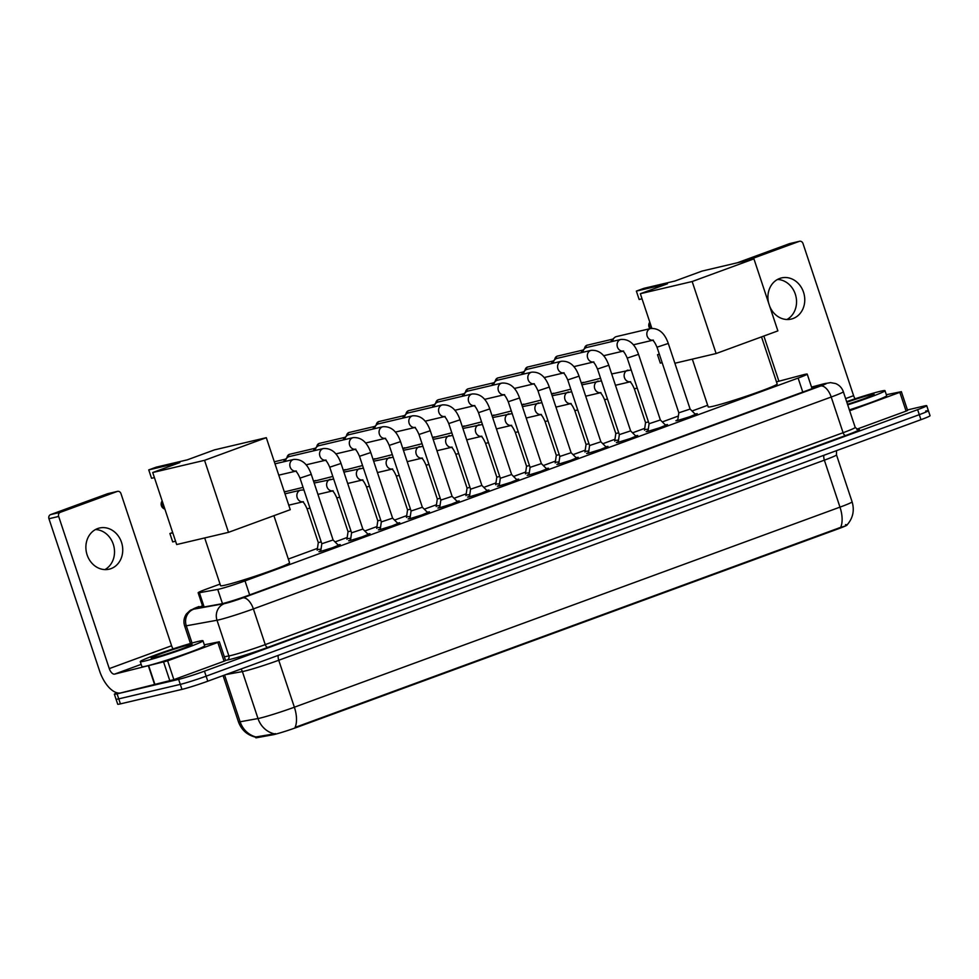 <?xml version="1.0" encoding="UTF-8"?>
<svg xmlns="http://www.w3.org/2000/svg" width="979" height="979" viewBox="0 0 979 979"><rect width="100%" height="100%" fill="white"/><g stroke="black" fill="none" stroke-linecap="round" stroke-linejoin="round"><path stroke-width="1.47" d="M648.294 429.157L644.549 429.61M618.544 440.06L614.8 440.513M588.795 450.976L585.05 451.429M559.046 461.88L555.289 462.333M529.296 472.796L525.539 473.236M499.547 483.699L495.79 484.152M469.785 494.615L466.041 495.056M440.036 505.519L436.291 505.972M410.287 516.435L406.542 516.875M380.537 527.338L376.793 527.791M350.788 538.254L347.031 538.695M321.039 549.158L317.282 549.611M695.066 414.019L697.232 413.664L689.51 416.821L677.419 420.566L675.889 420.762L677.835 419.746M665.316 424.923L667.482 424.568L659.76 427.737L647.67 431.47L646.14 431.666L648.086 430.65M635.567 435.826L637.733 435.484L630.011 438.641L617.92 442.386L616.378 442.581L618.324 441.566M605.817 446.742L607.983 446.387L600.262 449.557L588.159 453.289L586.629 453.485L588.575 452.469M576.056 457.646L578.222 457.291L570.5 460.46L558.409 464.205L556.88 464.401L558.825 463.385M546.306 468.562L548.473 468.207L540.751 471.376L528.66 475.109L527.13 475.304L529.076 474.289M516.557 479.465L518.723 479.11L511.001 482.28L498.911 486.012L497.381 486.22L499.327 485.205M486.808 490.381L488.974 490.026L481.252 493.196L469.161 496.928L467.632 497.124L469.577 496.108M457.058 501.285L459.224 500.93L451.503 504.099L439.412 507.832L437.882 508.04L439.828 507.024M427.309 512.201L429.475 511.846L421.753 515.015L409.663 518.748L408.121 518.943L410.066 517.928M397.56 523.104L399.726 522.749L392.004 525.919L379.901 529.651L378.371 529.859L380.317 528.844M367.798 534.02L369.964 533.665L362.242 536.835L350.152 540.567L348.622 540.763L350.568 539.747M338.049 544.924L340.215 544.569L332.493 547.738L320.402 551.471L318.873 551.679L320.818 550.663M220.055 584.096L207.23 588.795A19.825 1.04 -18.4 0 0 198.137 592.76A19.825 1.04 -18.4 0 0 199.386 592.723L217.73 589.407A19.825 1.04 -18.4 0 0 219.174 589.101A19.825 1.04 -18.4 0 0 245.007 580.902L798.118 378.078A19.825 1.04 -18.4 0 0 807.21 374.1A19.825 1.04 -18.4 0 0 802.584 374.945L776.482 381.859M255.446 736.832L255.752 737.725A17.842 0.93 -18.4 0 0 256.877 737.689L272.921 734.776A17.842 0.93 -18.4 0 0 274.218 734.507A17.842 0.93 -18.4 0 0 297.469 727.128L838.783 528.636A17.842 0.93 -18.4 0 0 846.97 525.062L846.97 525.05M707.67 405.282L692.055 411.009M678.374 416.026L662.306 421.912M644.72 428.361L632.556 432.828M614.971 439.277L602.807 443.732M585.222 450.181L573.058 454.648M555.472 461.097L543.308 465.551M525.723 472L513.559 476.467M495.974 482.916L483.797 487.371M466.224 493.82L454.048 498.287M436.463 504.736L424.299 509.19M406.713 515.639L394.549 520.106M376.964 526.555L364.8 531.01M347.215 537.459L335.051 541.925M317.465 548.375L288.328 559.058M255.568 737.163C247.161 735.082 241.458 729.979 238.448 721.841A26.433 1.383 -18.4 0 0 240.124 721.78L258.003 718.549A26.433 1.383 -18.4 0 0 259.937 718.133A26.433 1.383 -18.4 0 0 294.373 707.205A23.129 11.589 69.9 0 1 295.058 727.434L840.667 527.363C846.762 525.723 848.377 524.805 845.513 524.622M224.583 675.045L240.124 721.78A23.129 21.697 79.7 0 0 255.947 736.967L275.515 733.638M925.681 411.058A19.825 1.04 161.6 0 1 928.386 410.703A19.825 1.04 161.6 0 1 919.293 414.668L206.116 676.183A19.825 1.04 161.6 0 1 180.295 684.382L118.753 698.859A19.825 1.04 161.6 0 1 116.048 699.214A19.825 1.04 161.6 0 0 118.753 698.859L180.295 684.382A19.825 1.04 161.6 0 0 206.116 676.183L919.293 414.668A19.825 1.04 161.6 0 0 928.386 410.703L930.05 415.708A19.825 1.04 161.6 0 1 920.958 419.685L207.793 681.2A19.825 1.04 161.6 0 1 181.959 689.387L120.417 703.877A19.825 1.04 161.6 0 1 117.713 704.219L114.384 694.209A19.825 1.04 161.6 0 1 116.978 692.765M202.482 605.83A19.825 1.04 -18.4 0 0 198.676 607.763A19.825 1.04 -18.4 0 0 199.936 607.726L221.034 603.908A19.825 1.04 -18.4 0 0 222.466 603.602A19.825 1.04 -18.4 0 0 248.299 595.403L807.871 390.205A19.825 1.04 -18.4 0 0 816.963 386.24A19.825 1.04 -18.4 0 0 812.337 387.072L811.591 387.268M907.447 409.944L924.017 406.04A19.825 1.04 161.6 0 1 926.721 405.698A19.825 1.04 161.6 0 1 917.629 409.663L204.452 671.178A19.825 1.04 161.6 0 1 178.631 679.377L117.076 693.854A19.825 1.04 161.6 0 1 114.384 694.209M198.48 641.355A33.041 1.725 161.6 0 1 202.971 640.768A33.041 1.725 161.6 0 1 180.295 650.08A33.041 1.725 161.6 0 1 144.77 661.045A33.041 1.725 161.6 0 1 140.266 661.633A33.041 1.725 161.6 0 1 162.955 652.32A33.041 1.725 161.6 0 1 198.48 641.355M202.971 640.768L204.648 645.785A33.041 1.725 161.6 0 1 181.959 655.086A33.041 1.725 161.6 0 1 146.434 666.05A33.041 1.725 161.6 0 1 141.931 666.638L140.266 661.633M154.119 657.619A21.538 1.126 161.6 0 1 151.231 658.047A21.538 1.126 161.6 0 1 165.463 652.112A21.538 1.126 161.6 0 1 189.131 644.782A21.538 1.126 161.6 0 1 192.055 644.463A21.538 1.126 161.6 0 1 176.758 650.643A21.538 1.126 161.6 0 1 154.119 657.619M97.643 528.562A21.146 18.271 76.8 0 0 86.801 553.857A21.146 18.271 76.8 0 0 109.158 569.191A21.146 18.271 76.8 0 0 110.982 568.64A21.146 18.271 76.8 0 0 121.824 543.357A21.146 18.271 76.8 0 0 99.466 528.024A21.146 18.271 76.8 0 0 97.643 528.562M217.827 642.432L219.345 641.771L225.598 660.556L224.081 661.217L217.827 642.432L167.617 660.837L173.87 679.634L120.858 692.899A26.433 13.241 69.9 0 1 99.564 670.896L48.95 518.735A3.304 2.851 -103.2 0 1 50.59 514.611L60.306 512.323A3.304 2.851 76.8 0 0 58.667 516.447L109.281 668.608A6.608 3.304 -110.1 0 0 114.604 674.115L167.617 660.837M224.081 661.217L173.87 679.634M173.112 648.881A6.608 3.304 -110.1 0 1 171.582 645.761L120.968 493.6A3.304 2.851 76.8 0 0 117.235 491.458L107.519 493.746L50.59 514.611M117.235 491.458L60.306 512.323M219.345 641.771L204.317 644.818M95.489 529.541A21.146 18.271 -103.2 0 1 113.882 546.355A21.146 18.271 -103.2 0 1 104.912 569.594M846.639 401.647A33.041 1.725 161.6 0 1 880.5 391.257A33.041 1.725 161.6 0 1 884.992 390.682A33.041 1.725 161.6 0 1 847.704 404.865M884.992 390.682L886.668 395.687A33.041 1.725 161.6 0 1 849.368 409.871M846.835 402.247A21.538 1.126 161.6 0 1 871.151 394.684A21.538 1.126 161.6 0 1 874.076 394.366A21.538 1.126 161.6 0 1 847.508 404.278M273.912 515.688L289.564 562.754A36.345 1.897 161.6 0 1 264.611 572.996A36.345 1.897 161.6 0 1 225.537 585.063A36.345 1.897 161.6 0 1 220.593 585.699L204.697 537.948M187.356 459.824L156.261 467.142L148.747 469.896L179.842 462.577L152.724 472.527L204.55 460.326L266.3 437.686L214.474 449.875L187.356 459.824M266.3 437.686L290.261 509.692L228.499 532.343L176.673 544.544L152.724 472.527M228.499 532.343L204.55 460.326M148.747 469.896L151.537 478.29L154.413 477.617M175.571 541.228L172.696 541.913L169.905 533.518L172.781 532.845M172.671 532.503L169.905 533.518M761.527 336.886L777.179 383.952A36.345 1.897 161.6 0 1 752.227 394.182A36.345 1.897 161.6 0 1 713.153 406.248A36.345 1.897 161.6 0 1 708.209 406.897L692.324 359.134M674.972 281.022L643.876 288.34L636.362 291.093L667.458 283.775L640.339 293.724L692.165 281.524L753.928 258.872L702.09 271.073L674.972 281.022M651.855 328.332L640.339 293.724M753.928 258.872L777.877 330.89L716.114 353.541L692.165 281.524M674.874 363.246L716.114 353.541M636.362 291.093L639.152 299.488L642.028 298.803M662.147 362.671L660.311 363.099L657.521 354.716L659.356 354.276M659.283 354.068L657.521 354.716M320.708 551.397L321.822 543.737L333.105 539.98L338.587 545.462M350.458 540.494L351.571 532.821L362.854 529.064L368.337 534.546M285.44 461.378A5.947 5.14 -103.2 0 1 287.226 457.634A5.947 5.14 -103.2 0 1 288.719 456.728A5.947 5.14 -103.2 0 1 289.233 456.569L323.376 448.541C331.465 447.99 337.351 452.959 341.022 463.446L329.739 467.203L351.571 532.833M283.739 461.77A4.295 3.708 -103.2 0 1 284.913 459.714L287.226 457.634M380.219 529.578L381.32 521.917L392.603 518.16L398.086 523.643M315.189 450.462A5.947 5.14 -103.2 0 1 316.976 446.73A5.947 5.14 -103.2 0 1 318.469 445.812A5.947 5.14 -103.2 0 1 318.983 445.665L353.125 437.625C361.214 437.075 367.101 442.043 370.772 452.543L359.489 456.3L381.32 521.917M313.488 450.866A4.295 3.708 -103.2 0 1 314.675 448.798L316.976 446.73M409.968 518.674L411.07 511.001L422.353 507.244L427.835 512.727M344.938 439.559A5.947 5.14 -103.2 0 1 346.725 435.814A5.947 5.14 -103.2 0 1 348.218 434.909A5.947 5.14 -103.2 0 1 348.732 434.749L382.875 426.722C390.964 426.171 396.85 431.139 400.533 441.627L389.238 445.384L411.07 511.014M343.237 439.95A4.295 3.708 -103.2 0 1 344.424 437.894L346.725 435.814M439.718 507.758L440.819 500.098L452.102 496.341L457.585 501.823M374.688 428.643A5.947 5.14 -103.2 0 1 376.474 424.91A5.947 5.14 -103.2 0 1 377.98 423.993A5.947 5.14 -103.2 0 1 378.494 423.846L412.624 415.806C420.725 415.255 426.599 420.224 430.283 430.723L418.988 434.48L440.819 500.098M372.987 429.047A4.295 3.708 -103.2 0 1 374.174 426.979L376.474 424.91M469.467 496.855L470.569 489.182L481.852 485.425M404.449 417.739A5.947 5.14 -103.2 0 1 406.224 413.995A5.947 5.14 -103.2 0 1 407.729 413.089A5.947 5.14 -103.2 0 1 408.243 412.93L442.386 404.902C450.475 404.351 456.349 409.32 460.032 419.807L448.749 423.564L470.569 489.194M402.736 418.131A4.295 3.708 -103.2 0 1 403.923 416.075L406.224 413.995M499.217 485.939L500.318 478.278L511.613 474.521L517.083 480.004M434.199 406.823A5.947 5.14 -103.2 0 1 435.973 403.091A5.947 5.14 -103.2 0 1 437.478 402.173A5.947 5.14 -103.2 0 1 437.992 402.026L472.135 393.986C480.224 393.436 486.11 398.404 489.781 408.904L478.498 412.661L500.33 478.278M432.485 407.227A4.295 3.708 -103.2 0 1 433.673 405.159L435.973 403.091M528.966 475.035L530.08 467.362L541.363 463.605L546.845 469.088M463.948 395.92A5.947 5.14 -103.2 0 1 465.723 392.175A5.947 5.14 -103.2 0 1 467.228 391.27A5.947 5.14 -103.2 0 1 467.742 391.111L501.884 383.083C509.973 382.532 515.86 387.5 519.531 397.988L508.248 401.745L530.08 467.375M462.247 396.311A4.295 3.708 -103.2 0 1 463.422 394.256L465.723 392.175M558.715 464.119L559.829 456.459L571.112 452.702L576.594 458.184M493.697 385.004A5.947 5.14 -103.2 0 1 495.484 381.272A5.947 5.14 -103.2 0 1 496.977 380.354A5.947 5.14 -103.2 0 1 497.491 380.207L531.634 372.167C539.723 371.616 545.609 376.585 549.28 387.084L537.997 390.841L559.829 456.459M491.996 385.408A4.295 3.708 -103.2 0 1 493.171 383.34L495.484 381.272M588.477 453.216L589.578 445.555L600.861 441.786L606.344 447.268M523.447 374.1A5.947 5.14 -103.2 0 1 525.233 370.356A5.947 5.14 -103.2 0 1 526.726 369.45A5.947 5.14 -103.2 0 1 527.24 369.291L561.383 361.263C569.472 360.713 575.358 365.681 579.03 376.169L567.747 379.925L589.578 445.555M521.746 374.492A4.295 3.708 -103.2 0 1 522.933 372.436L525.233 370.356M618.226 442.3L619.328 434.639L630.611 430.882L636.093 436.365M553.196 363.185A5.947 5.14 -103.2 0 1 554.983 359.452A5.947 5.14 -103.2 0 1 556.488 358.534A5.947 5.14 -103.2 0 1 556.99 358.387L591.132 350.347C599.221 349.797 605.108 354.765 608.791 365.265L597.496 369.022L619.328 434.639M551.495 363.588A4.295 3.708 -103.2 0 1 552.682 361.52L554.983 359.452M647.976 431.396L649.077 423.736L660.36 419.967M582.946 352.281A5.947 5.14 -103.2 0 1 584.732 348.536A5.947 5.14 -103.2 0 1 586.237 347.631A5.947 5.14 -103.2 0 1 586.751 347.472L620.882 339.444C628.983 338.893 634.857 343.862 638.541 354.349L627.245 358.106L649.077 423.736M581.245 352.673A4.295 3.708 -103.2 0 1 582.432 350.617L584.732 348.536M677.725 420.493L678.826 412.82L690.109 409.063L695.592 414.545M612.707 341.365A5.947 5.14 -103.2 0 1 614.482 337.633A5.947 5.14 -103.2 0 1 615.987 336.715A5.947 5.14 -103.2 0 1 616.501 336.568L650.643 328.528C658.732 327.977 664.606 332.946 668.29 343.445L657.007 347.202L678.826 412.82M610.994 341.769A4.295 3.708 -103.2 0 1 612.181 339.701L614.482 337.633M317.196 550.198L318.297 542.611L321.21 541.925M346.945 539.294L348.047 531.695L350.971 531.022M314.173 483.088A5.947 5.14 -103.2 0 1 314.186 483.075A5.947 5.14 -103.2 0 1 314.687 482.928L333.668 479.025M376.707 528.379L377.796 520.791L380.721 520.106M343.923 472.172A5.947 5.14 -103.2 0 1 343.935 472.172A5.947 5.14 -103.2 0 1 344.449 472.013L363.429 468.121M406.456 517.475L407.545 509.875L410.47 509.202M373.684 461.268L373.684 461.268A5.947 5.14 -103.2 0 1 374.198 461.109L393.179 457.205M436.206 506.559L437.295 498.972L440.22 498.287M403.434 450.352L403.434 450.352A5.947 5.14 -103.2 0 1 403.948 450.193L422.928 446.302M467.056 488.056L469.969 487.383M433.183 439.449L433.183 439.449A5.947 5.14 -103.2 0 1 433.697 439.29L452.677 435.386M495.704 484.74L496.806 477.152L499.718 476.467M462.932 428.533L462.932 428.533A5.947 5.14 -103.2 0 1 463.446 428.374L482.427 424.482M525.454 473.836L526.555 466.249L529.468 465.563M492.682 417.629L492.682 417.629A5.947 5.14 -103.2 0 1 493.196 417.47L512.176 413.579M555.203 462.92L556.305 455.333L559.229 454.648M522.431 406.713A5.947 5.14 -103.2 0 1 522.443 406.713A5.947 5.14 -103.2 0 1 522.945 406.566L541.925 402.663M584.965 452.017L586.054 444.429L588.979 443.744M552.18 395.81A5.947 5.14 -103.2 0 1 552.193 395.81A5.947 5.14 -103.2 0 1 552.707 395.651L571.687 391.759M614.714 441.101L615.803 433.513L618.728 432.828M581.942 384.894L581.942 384.894A5.947 5.14 -103.2 0 1 582.456 384.747L601.436 380.843M644.463 430.197L645.553 422.61L648.477 421.925M611.691 373.99L611.691 373.99A5.947 5.14 -103.2 0 1 612.205 373.831L631.186 369.94M769.69 306.292A21.146 18.271 76.8 0 0 791.179 319.093A21.146 18.271 76.8 0 0 793.002 318.554A21.146 18.271 76.8 0 0 803.845 293.259A21.146 18.271 76.8 0 0 781.487 277.926A21.146 18.271 76.8 0 0 779.663 278.477A21.146 18.271 76.8 0 0 768.699 303.294M899.848 392.334L901.365 391.673L907.619 410.458L906.101 411.119L899.848 392.334L849.662 410.739M906.101 411.119L856.723 429.23M855.132 398.796A6.608 3.304 -110.1 0 1 853.602 395.675L802.988 243.502A3.304 2.851 76.8 0 0 799.256 241.36L789.539 243.649L737.407 262.764M799.256 241.36L747.124 260.475M763.865 336.03L778.905 381.223M901.365 391.673L886.338 394.721M777.51 279.456A21.146 18.271 -103.2 0 1 795.903 296.258A21.146 18.271 -103.2 0 1 786.932 319.509M222.453 603.602L217.73 589.407M272.921 734.776L272.627 733.871M256.877 737.689L256.571 736.783M838.783 528.636L838.587 528.011M297.469 727.128L297.261 726.516M249.657 594.902L245.007 580.902M204.134 606.968L199.386 592.723M802.78 392.077L798.118 378.078M823.89 455.284A6.608 3.304 -110.1 0 0 824.367 460.167L278.746 660.25A26.433 1.383 161.6 0 1 244.309 671.166A26.433 1.383 161.6 0 1 242.388 671.582L225.855 674.58M836.494 454.88A26.433 1.383 161.6 0 1 824.367 460.167L839.982 507.134A26.433 1.383 -18.4 0 0 852.109 501.835L836.494 454.88L836.531 450.646M273.961 733.76A23.129 21.697 79.7 0 1 258.003 718.549L242.388 671.582A6.608 6.192 -100.3 0 0 240.895 669.061M840.667 527.363A23.129 11.589 -110.1 0 0 839.982 507.134L294.373 707.205L278.746 660.25A6.608 3.304 -110.1 0 1 278.269 655.355M920.958 419.685L917.629 409.663M207.793 681.2L204.452 671.178M181.959 689.387L178.631 679.377M120.417 703.877L117.076 693.854M199.055 606.527A13.216 6.62 -110.1 0 0 198.676 606.637L199.055 606.527A13.216 0.698 -18.4 0 0 193.83 609.146L224.546 603.578A13.216 0.698 -18.4 0 0 225.513 603.382A13.216 0.698 -18.4 0 0 242.731 597.912L820.573 386.02A13.216 0.698 -18.4 0 0 824.832 383.609A13.216 0.698 -18.4 0 0 823.547 383.939L811.542 387.121M823.547 383.939A13.216 10.096 75.2 0 1 824.318 383.682L830.571 382.63L835.528 383.535C839.346 385.102 841.952 387.831 843.335 391.722A26.433 1.383 161.6 0 1 831.208 397.021L253.377 608.914A26.433 1.383 161.6 0 1 218.941 619.842A26.433 1.383 161.6 0 1 217.008 620.245L228.89 655.942A26.433 1.383 -18.4 0 0 230.811 655.538A26.433 1.383 -18.4 0 0 265.248 644.61L843.09 432.718A26.433 1.383 -18.4 0 0 855.205 427.419L857.934 429.573M857.665 429.548A29.737 1.554 161.6 0 1 845.746 435.471L267.903 647.352A3.304 1.652 69.9 0 1 265.248 644.61L253.377 608.914A13.216 6.62 -110.1 0 0 242.731 597.912M267.903 647.352A29.737 1.554 161.6 0 1 229.172 659.65A29.737 1.554 161.6 0 1 227.006 660.103L225.537 660.372M224.546 603.578A13.216 12.397 79.7 0 0 217.008 620.245L186.291 625.814L192.031 643.044M193.83 609.146A13.216 12.397 79.7 0 0 186.291 625.814A26.433 1.383 161.6 0 1 184.615 625.862L190.477 643.484M224.338 656.762L228.89 655.942A3.304 3.096 -100.3 0 1 227.006 660.103M820.573 386.02A13.216 6.62 -110.1 0 1 831.208 397.021L843.09 432.718A3.304 1.652 69.9 0 0 845.746 435.471M812.754 388.345L812.337 387.072M171.582 645.761L109.281 668.608M141.184 664.362L114.604 674.115M154.731 684.921L148.478 666.136M58.667 516.447L48.95 518.735M148.796 666.063L155.049 684.847M169.881 680.907L163.64 662.122M162.318 501.383A5.287 4.565 76.8 0 0 162.122 505.641A5.287 4.565 76.8 0 0 164.802 508.86M649.934 322.58A5.287 4.565 76.8 0 0 649.75 326.839A5.287 4.565 76.8 0 0 650.631 328.54M321.822 543.737L299.99 478.119L311.273 474.362L333.105 539.98M295.548 471.144A5.947 5.14 -103.2 0 1 289.955 466.261A5.947 5.14 -103.2 0 1 293.113 459.604A5.947 5.14 -103.2 0 1 293.419 459.506A5.947 5.14 -103.2 0 1 293.627 459.445C301.716 458.894 307.602 463.862 311.273 474.362M325.297 460.228A5.947 5.14 -103.2 0 1 319.705 455.345A5.947 5.14 -103.2 0 1 322.862 448.688A5.947 5.14 -103.2 0 1 323.168 448.59A5.947 5.14 -103.2 0 1 323.376 448.541M287.006 457.829A4.295 3.708 -103.2 0 1 290.139 454.17M355.047 449.324A5.947 5.14 -103.2 0 1 349.454 444.442A5.947 5.14 -103.2 0 1 352.611 437.784A5.947 5.14 -103.2 0 1 352.917 437.686A5.947 5.14 -103.2 0 1 353.125 437.625M316.755 446.913A4.295 3.708 -103.2 0 1 319.888 443.267M384.796 438.408A5.947 5.14 -103.2 0 1 379.203 433.526A5.947 5.14 -103.2 0 1 382.361 426.868A5.947 5.14 -103.2 0 1 382.667 426.771A5.947 5.14 -103.2 0 1 382.875 426.722M346.505 436.01A4.295 3.708 -103.2 0 1 349.638 432.351M414.545 427.505A5.947 5.14 -103.2 0 1 408.953 422.622A5.947 5.14 -103.2 0 1 412.122 415.965A5.947 5.14 -103.2 0 1 412.428 415.867A5.947 5.14 -103.2 0 1 412.624 415.806M376.266 425.094A4.295 3.708 -103.2 0 1 379.387 421.447M444.295 416.589A5.947 5.14 -103.2 0 1 438.702 411.706A5.947 5.14 -103.2 0 1 441.872 405.049A5.947 5.14 -103.2 0 1 442.178 404.951A5.947 5.14 -103.2 0 1 442.386 404.902M406.016 414.19A4.295 3.708 -103.2 0 1 409.149 410.531M474.044 405.685A5.947 5.14 -103.2 0 1 468.451 400.803A5.947 5.14 -103.2 0 1 471.621 394.145A5.947 5.14 -103.2 0 1 471.927 394.047A5.947 5.14 -103.2 0 1 472.135 393.986M435.765 403.275A4.295 3.708 -103.2 0 1 438.898 399.628M503.806 394.77A5.947 5.14 -103.2 0 1 498.213 389.887A5.947 5.14 -103.2 0 1 501.37 383.23A5.947 5.14 -103.2 0 1 501.676 383.132A5.947 5.14 -103.2 0 1 501.884 383.083M465.514 392.371A4.295 3.708 -103.2 0 1 468.647 388.712M533.555 383.866A5.947 5.14 -103.2 0 1 527.962 378.983A5.947 5.14 -103.2 0 1 531.12 372.326A5.947 5.14 -103.2 0 1 531.426 372.228A5.947 5.14 -103.2 0 1 531.634 372.167M495.264 381.455A4.295 3.708 -103.2 0 1 498.397 377.808M563.304 372.95A5.947 5.14 -103.2 0 1 557.712 368.067A5.947 5.14 -103.2 0 1 560.869 361.41A5.947 5.14 -103.2 0 1 561.175 361.312A5.947 5.14 -103.2 0 1 561.383 361.263M525.013 370.551A4.295 3.708 -103.2 0 1 528.146 366.892M593.054 362.046A5.947 5.14 -103.2 0 1 587.461 357.164A5.947 5.14 -103.2 0 1 590.618 350.506A5.947 5.14 -103.2 0 1 590.924 350.409A5.947 5.14 -103.2 0 1 591.132 350.347M554.763 359.648A4.295 3.708 -103.2 0 1 557.895 355.989M622.803 351.131A5.947 5.14 -103.2 0 1 617.211 346.248A5.947 5.14 -103.2 0 1 620.38 339.591A5.947 5.14 -103.2 0 1 620.686 339.493A5.947 5.14 -103.2 0 1 620.882 339.444M584.524 348.732A4.295 3.708 -103.2 0 1 587.645 345.073M652.552 340.227A5.947 5.14 -103.2 0 1 646.96 335.344A5.947 5.14 -103.2 0 1 650.129 328.687A5.947 5.14 -103.2 0 1 650.435 328.589A5.947 5.14 -103.2 0 1 650.643 328.528M303.404 501.713L302.401 501.713C303.588 502.08 305.13 504.442 307.051 508.799L309.964 508.113M302.597 501.823A5.947 5.14 -103.2 0 1 297.004 496.94A5.947 5.14 -103.2 0 1 300.174 490.283A5.947 5.14 -103.2 0 1 300.48 490.185A5.947 5.14 -103.2 0 1 300.688 490.136L284.975 493.832M284.363 491.984A4.295 3.708 -103.2 0 1 285.844 491.434M333.154 490.797L332.15 490.809C333.337 491.177 334.891 493.538 336.8 497.895L339.713 497.197M332.358 490.92A5.947 5.14 -103.2 0 1 326.766 486.037A5.947 5.14 -103.2 0 1 329.923 479.38A5.947 5.14 -103.2 0 1 330.229 479.282A5.947 5.14 -103.2 0 1 330.437 479.22M313.647 481.472A4.295 3.708 -103.2 0 1 315.593 480.53M362.915 479.894L361.9 479.894C363.087 480.261 364.641 482.623 366.55 486.979L369.475 486.294M362.108 480.004A5.947 5.14 -103.2 0 1 356.515 475.121A5.947 5.14 -103.2 0 1 359.672 468.464A5.947 5.14 -103.2 0 1 359.978 468.366A5.947 5.14 -103.2 0 1 360.186 468.317M343.396 470.569A4.295 3.708 -103.2 0 1 345.342 469.614M392.665 468.978L391.661 468.99C392.836 469.357 394.39 471.719 396.299 476.075L399.224 475.378M391.857 469.1A5.947 5.14 -103.2 0 1 386.264 464.217A5.947 5.14 -103.2 0 1 389.422 457.56A5.947 5.14 -103.2 0 1 389.728 457.462A5.947 5.14 -103.2 0 1 389.936 457.401M373.146 459.653A4.295 3.708 -103.2 0 1 375.104 458.71M422.414 458.074L421.411 458.074C422.598 458.441 424.14 460.803 426.049 465.16L428.973 464.474M421.606 458.184A5.947 5.14 -103.2 0 1 416.014 453.301A5.947 5.14 -103.2 0 1 419.171 446.644A5.947 5.14 -103.2 0 1 419.477 446.546A5.947 5.14 -103.2 0 1 419.685 446.497M402.895 448.749A4.295 3.708 -103.2 0 1 404.853 447.795M452.163 447.158L451.16 447.17C452.347 447.538 453.889 449.899 455.798 454.256L458.723 453.558M451.356 447.281A5.947 5.14 -103.2 0 1 445.763 442.398A5.947 5.14 -103.2 0 1 448.92 435.741A5.947 5.14 -103.2 0 1 449.239 435.643A5.947 5.14 -103.2 0 1 449.434 435.582M432.645 437.833A4.295 3.708 -103.2 0 1 434.603 436.891M481.913 436.255L480.909 436.255C482.096 436.622 483.638 438.984 485.56 443.34L488.472 442.655M481.105 436.365A5.947 5.14 -103.2 0 1 475.513 431.482A5.947 5.14 -103.2 0 1 478.682 424.825A5.947 5.14 -103.2 0 1 478.988 424.727A5.947 5.14 -103.2 0 1 479.196 424.678M462.394 426.93A4.295 3.708 -103.2 0 1 464.352 425.975M511.662 425.339L510.659 425.351C511.846 425.718 513.388 428.08 515.309 432.437L518.221 431.751M510.854 425.461A5.947 5.14 -103.2 0 1 505.262 420.578A5.947 5.14 -103.2 0 1 508.431 413.921A5.947 5.14 -103.2 0 1 508.737 413.823A5.947 5.14 -103.2 0 1 508.945 413.762M492.143 416.014A4.295 3.708 -103.2 0 1 494.101 415.072M541.411 414.435L540.408 414.435C541.595 414.802 543.149 417.164 545.058 421.521L547.971 420.835M540.616 414.545A5.947 5.14 -103.2 0 1 535.023 409.663A5.947 5.14 -103.2 0 1 538.181 403.005A5.947 5.14 -103.2 0 1 538.487 402.907A5.947 5.14 -103.2 0 1 538.695 402.858M521.905 405.11A4.295 3.708 -103.2 0 1 523.851 404.156M571.173 403.532L570.157 403.532C571.344 403.899 572.899 406.261 574.808 410.617L577.732 409.932M570.365 403.642A5.947 5.14 -103.2 0 1 564.773 398.759A5.947 5.14 -103.2 0 1 567.93 392.102A5.947 5.14 -103.2 0 1 568.236 392.004A5.947 5.14 -103.2 0 1 568.444 391.943M551.654 394.194A4.295 3.708 -103.2 0 1 553.6 393.252M600.922 392.616L599.919 392.616C601.094 392.983 602.648 395.345 604.557 399.701L607.482 399.016M600.115 392.726A5.947 5.14 -103.2 0 1 594.522 387.843A5.947 5.14 -103.2 0 1 597.679 381.186A5.947 5.14 -103.2 0 1 597.985 381.088A5.947 5.14 -103.2 0 1 598.193 381.039M581.404 383.291A4.295 3.708 -103.2 0 1 583.362 382.336M630.672 381.712L629.668 381.712C630.855 382.079 632.397 384.441 634.306 388.798L637.231 388.112M629.864 381.822A5.947 5.14 -103.2 0 1 624.272 376.939A5.947 5.14 -103.2 0 1 627.429 370.282A5.947 5.14 -103.2 0 1 627.735 370.184A5.947 5.14 -103.2 0 1 627.943 370.123M853.602 395.675L845.623 398.6M202.934 607.176L198.137 592.76M812.044 388.626L807.21 374.1M846.847 525.172C852.917 518.38 854.667 510.597 852.109 501.835M238.448 721.841L223.065 675.596M926.721 405.698L928.386 410.703M843.335 391.722L855.205 427.419M824.318 383.682L811.53 387.072M198.676 606.637L190.33 610.284L186.536 613.809C183.942 617.516 183.306 621.53 184.615 625.862M117.517 491.372L107.8 493.661M162.171 500.93A5.287 5.287 0 0 0 164.9 509.129M649.787 322.128A5.287 5.287 0 0 0 650.007 328.675M293.627 459.445L275.001 463.826M296.343 471.021L295.34 471.034C296.527 471.401 298.081 473.763 299.99 478.119M295.634 471.193L278.77 475.158M362.854 529.076L341.022 463.446M274.316 461.782L285.562 459.139M326.105 460.118L325.089 460.118C326.276 460.485 327.83 462.847 329.739 467.203M325.383 460.289L306.084 464.829M286.443 458.331L289.258 454.391L315.311 448.223M392.603 518.16L370.772 452.543M355.854 449.202L354.851 449.214C356.026 449.581 357.58 451.943 359.489 456.3M355.132 449.373L335.834 453.913M316.193 447.427L319.019 443.475L345.061 437.319M422.353 507.257L400.533 441.627M385.604 438.298L384.6 438.298C385.787 438.665 387.329 441.027 389.238 445.384M384.882 438.47L365.583 443.01M345.954 436.512L348.769 432.571L374.81 426.403M452.114 496.341L430.283 430.723M415.353 427.382L414.35 427.395C415.537 427.762 417.078 430.124 418.988 434.48M414.631 427.554L395.332 432.094M375.703 425.608L378.518 421.655L404.56 415.5M460.032 419.807L481.864 485.437L487.334 490.907M445.102 416.479L444.099 416.479C445.286 416.846 446.828 419.208 448.749 423.564M444.38 416.65L425.094 421.19M405.453 414.692L408.267 410.752L434.321 404.584M511.613 474.521L489.781 408.904M474.852 405.563L473.848 405.575C475.035 405.942 476.589 408.304 478.498 412.661M474.13 405.734L454.843 410.274M435.202 403.789L438.017 399.836L464.07 393.68M541.363 463.618L519.531 397.988M504.601 394.659L503.598 394.659C504.785 395.026 506.339 397.388 508.248 401.745M503.891 394.831L484.593 399.371M464.952 392.873L467.766 388.932L493.82 382.765M571.112 452.714L549.28 387.084M534.363 383.756L533.347 383.756C534.534 384.123 536.088 386.485 537.997 390.841M533.641 383.915L514.342 388.455M494.701 381.969L497.516 378.016L523.569 371.861M600.861 441.798L579.03 376.169M564.112 372.84L563.109 372.84C564.283 373.207 565.838 375.569 567.747 379.925M563.39 373.011L544.091 377.551M524.45 371.053L527.277 367.113L553.319 360.945M630.623 430.895L608.791 365.265M593.861 361.936L592.858 361.936C594.045 362.303 595.587 364.665 597.496 369.022M593.139 362.095L573.841 366.635M554.212 360.15L557.027 356.197L583.068 350.041M638.541 354.349L660.372 419.979L665.842 425.449M623.611 351.02L622.607 351.02C623.794 351.388 625.336 353.749 627.245 358.106M622.889 351.192L603.59 355.732M583.961 349.234L586.776 345.293L612.817 339.126M690.122 409.075L668.29 343.445M653.36 340.117L652.357 340.117C653.544 340.484 655.086 342.846 657.007 347.202M652.638 340.276L633.352 344.816M318.297 542.611L307.051 508.799M300.688 490.136L303.918 489.941M302.682 501.884L288.756 505.164M284.351 491.935L303.062 487.358M348.047 531.707L336.8 497.895M332.444 490.968L317.93 494.383M313.598 481.35L332.811 476.455M377.796 520.791L366.55 486.979M362.193 480.065L347.692 483.479M343.348 470.446L362.56 465.539M407.545 509.888L396.299 476.075M391.943 469.149L377.441 472.563M373.109 459.53L392.322 454.635M437.295 498.972L426.049 465.16M421.692 458.245L407.191 461.66M402.858 448.627L422.071 443.72M455.798 454.256L467.056 488.068L465.955 495.655M451.441 447.33L436.94 450.744M432.608 437.711L451.821 432.816M496.806 477.152L485.56 443.34M481.191 436.426L466.689 439.84M462.357 426.807L481.57 421.9M526.555 466.249L515.309 432.437M510.94 425.51L496.439 428.924M492.107 415.891L511.319 410.996M556.305 455.333L545.058 421.521M540.702 414.606L526.2 418.021M521.856 404.988L541.069 400.081M586.054 444.429L574.808 410.617M570.451 403.691L555.95 407.105M551.605 394.072L570.818 389.177M615.803 433.513L604.557 399.701M600.2 392.787L585.699 396.201M581.367 383.168L600.58 378.261M645.553 422.61L634.306 388.798M629.95 381.871L615.448 385.285M799.537 241.275L789.82 243.563"/></g></svg>
